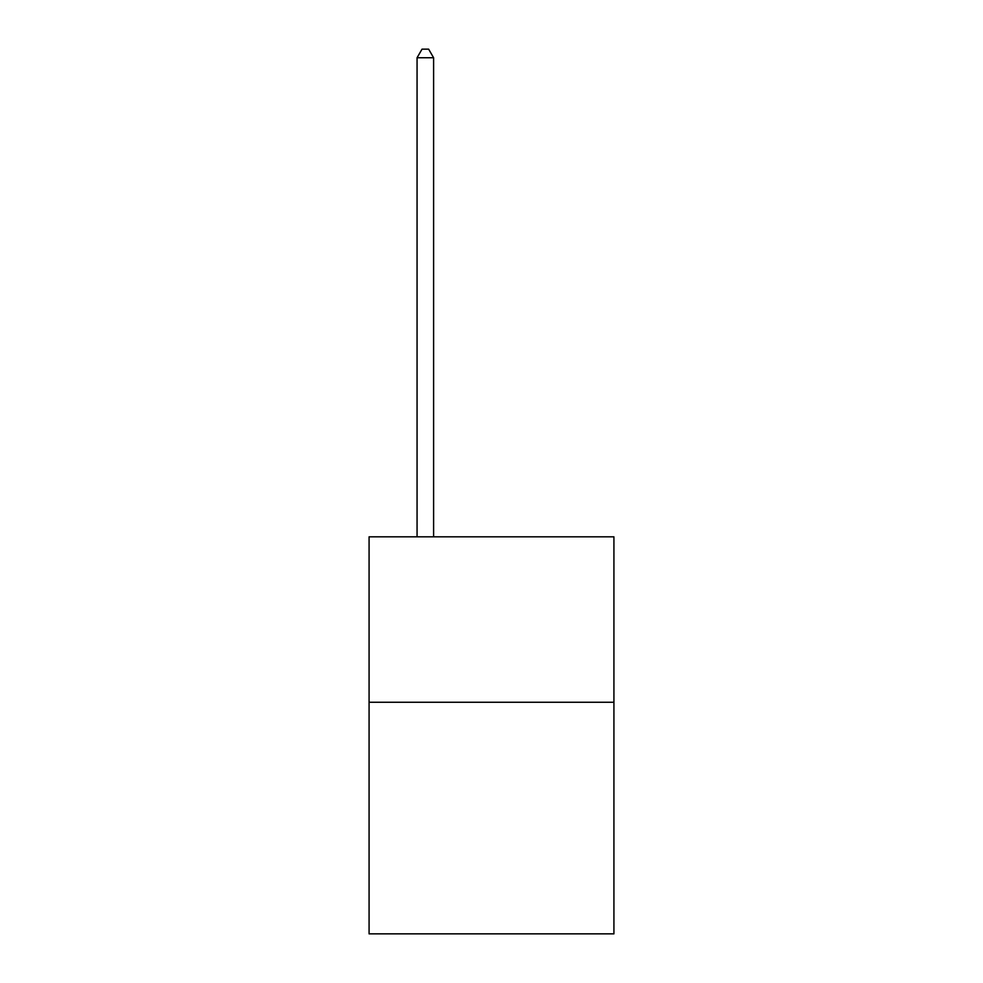 <?xml version="1.0" encoding="UTF-8"?>
<svg xmlns="http://www.w3.org/2000/svg" width="983" height="983" viewBox="0 0 983 983"><rect width="100%" height="100%" fill="white"/><g stroke="black" fill="none" stroke-linecap="round" stroke-linejoin="round"><path stroke-width="1.47" d="M613.92 702.255L613.92 933.85L369.08 933.85L369.08 536.829L613.92 536.829L613.92 702.255L369.08 702.255M433.601 536.829L433.601 57.751L417.062 57.751L417.062 536.829M417.062 57.751L422.026 49.15L428.637 49.15L433.601 57.751"/></g></svg>

